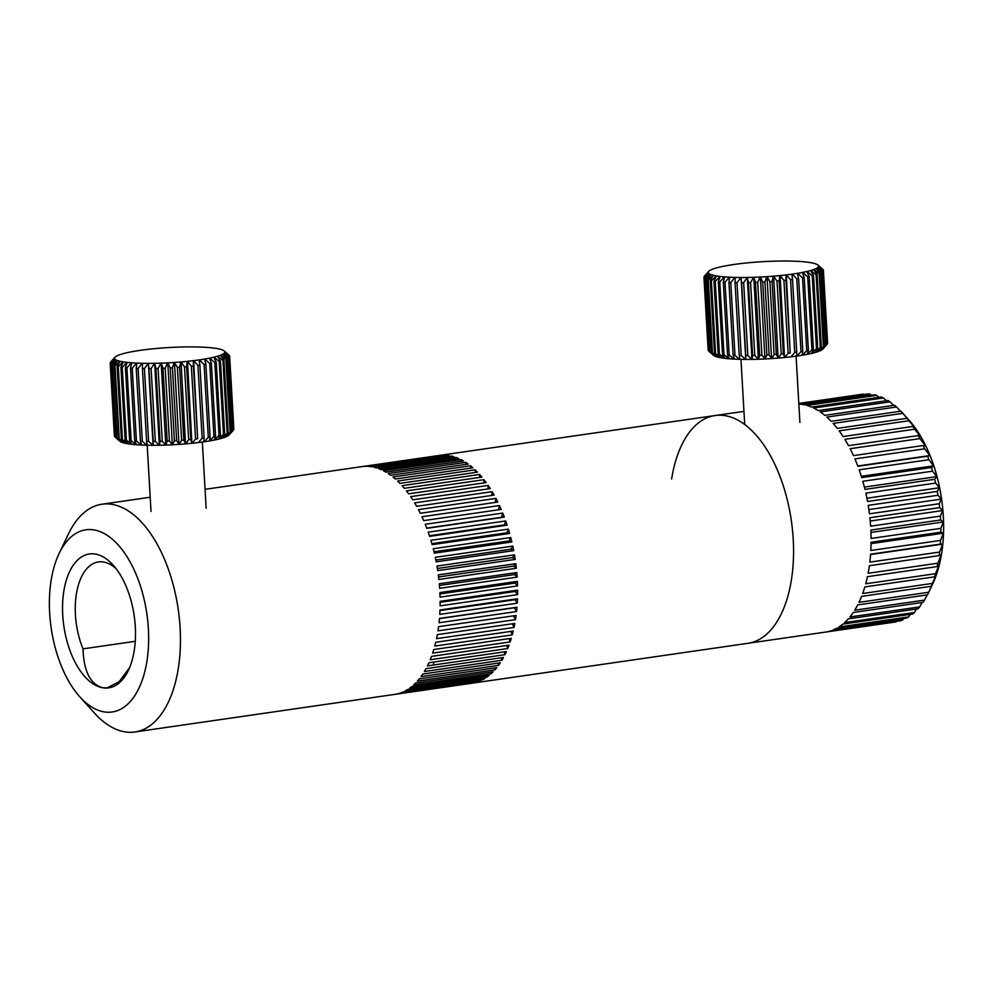 <?xml version="1.0" encoding="UTF-8"?>
<svg xmlns="http://www.w3.org/2000/svg" width="993" height="993" viewBox="0 0 993 993"><rect width="100%" height="100%" fill="white"/><g stroke="black" fill="none" stroke-linecap="round" stroke-linejoin="round"><path stroke-width="1.49" d="M79.825 696.838A92.051 48.359 -98.2 0 0 148.379 628.83A92.051 48.359 -98.2 0 0 112.035 538.963A92.051 48.359 -98.2 0 0 59.096 553.523A92.051 48.359 -98.2 0 0 49.65 612.979A92.051 48.359 -98.2 0 0 79.825 696.838L94.409 713.011A115.064 60.449 -98.2 0 0 134.862 731.978L747.99 643.303A115.064 60.449 -98.2 0 0 793.233 539.336A115.064 60.449 -98.2 0 1 747.99 643.303L895.264 622.003A115.064 60.449 -98.2 0 0 896.269 621.841L826.511 631.933A115.064 60.449 81.8 0 0 830.88 630.828L900.639 620.737A115.064 60.449 -98.2 0 0 902.6 620.029L832.842 630.121A115.064 60.449 81.8 0 0 837.025 628.122L906.795 618.031A115.064 60.449 -98.2 0 0 908.657 616.914L838.899 626.993A115.064 60.449 81.8 0 0 842.858 624.113L912.617 614.034A115.064 60.449 -98.2 0 0 914.367 612.507L844.609 622.599A115.064 60.449 81.8 0 0 848.283 618.875L918.041 608.783A115.064 60.449 -98.2 0 0 919.655 606.897L849.896 616.976A115.064 60.449 81.8 0 0 853.248 612.458L923.006 602.366A115.064 60.449 -98.2 0 0 924.471 600.12L854.7 610.198A115.064 60.449 81.8 0 0 857.691 604.923L927.462 594.844A115.064 60.449 -98.2 0 0 928.691 592.349A115.064 60.449 -98.2 0 0 928.74 592.262L858.982 602.341A115.064 60.449 81.8 0 0 861.576 596.383L931.335 586.292A115.064 60.449 -98.2 0 0 932.427 583.412L862.669 593.504A115.064 60.449 81.8 0 0 864.841 586.925L934.599 576.834A115.064 60.449 -98.2 0 0 935.493 573.693L865.722 583.772A115.064 60.449 81.8 0 0 867.448 576.66L937.206 566.569A115.064 60.449 -98.2 0 0 937.889 563.192L868.118 573.284A115.064 60.449 81.8 0 0 869.371 565.712L939.13 555.621A115.064 60.449 -98.2 0 0 939.589 552.058L869.831 562.137A115.064 60.449 81.8 0 0 870.588 554.206L940.346 544.114A115.064 60.449 -98.2 0 0 940.582 540.403L870.811 550.494A115.064 60.449 81.8 0 0 871.072 542.277L940.843 532.186A115.064 60.449 -98.2 0 0 940.843 528.363L871.084 538.454A115.064 60.449 81.8 0 0 870.849 530.063L940.607 519.972A115.064 60.449 -98.2 0 0 940.508 518.036A115.064 60.449 -98.2 0 0 940.383 516.099L942.692 510.551L939.651 507.622A115.064 60.449 -98.2 0 0 939.204 503.736L941.364 499.094L937.975 495.271A115.064 60.449 -98.2 0 0 937.305 491.423L939.403 487.749L935.617 483.082A115.064 60.449 -98.2 0 0 934.723 479.296L936.796 476.615L932.576 471.179A115.064 60.449 -98.2 0 0 931.496 467.517L933.606 465.841L928.914 459.709A115.064 60.449 -98.2 0 0 927.648 456.221L929.845 455.564L924.669 448.811A115.064 60.449 -98.2 0 0 923.217 445.522L925.575 445.869L919.878 438.608A115.064 60.449 -98.2 0 0 918.277 435.567L920.846 436.908L914.615 429.224A115.064 60.449 -98.2 0 0 912.865 426.456L915.707 428.765L908.918 420.759A115.064 60.449 -98.2 0 0 907.056 418.301L902.885 413.324A115.064 60.449 -98.2 0 0 902.786 413.212A115.064 60.449 -98.2 0 0 900.924 411.201L831.153 421.293A115.064 60.449 81.8 0 0 826.797 417.085L896.555 406.993A115.064 60.449 -98.2 0 0 894.519 405.243L824.761 415.335A115.064 60.449 81.8 0 0 820.268 411.934L890.026 401.842A115.064 60.449 -98.2 0 0 887.941 400.489L818.182 410.581A115.064 60.449 81.8 0 0 813.602 408.036L883.36 397.957A115.064 60.449 -98.2 0 0 881.25 396.989L811.492 407.08A115.064 60.449 81.8 0 0 806.875 405.442L876.645 395.351A115.064 60.449 -98.2 0 0 874.535 394.804L804.764 404.883A115.064 60.449 81.8 0 0 800.184 404.151L869.955 394.06A115.064 60.449 -98.2 0 0 867.857 393.936L798.844 403.915M902.786 413.212L908.62 419.679A105.854 55.62 81.8 0 1 943.313 516.124A105.854 55.62 81.8 0 1 932.452 584.492L928.691 592.349M940.843 528.363L943.35 521.958L940.607 519.972M940.582 540.403L943.338 533.191L940.843 532.186M939.589 552.058L942.642 544.114L940.346 544.114M937.889 563.192L941.29 554.615L939.13 555.621M935.493 573.693L939.291 564.545L937.206 566.569M932.427 583.412L936.672 573.805L934.599 576.834M928.74 592.262L931.335 586.292M924.471 600.12L927.139 594.881M919.655 606.897L922.1 602.503M914.367 612.507L916.489 609.007M908.657 616.914L910.345 614.357M902.6 620.029L903.742 618.465M743.956 411.375L715.047 415.546A115.064 60.449 -98.2 0 1 793.233 539.336A115.064 60.449 -98.2 0 0 715.047 415.546A115.064 60.449 -98.2 0 0 671.616 479.036M870.563 554.541L942.642 544.114M871.06 543.643L943.338 533.191M870.948 532.422L943.35 521.958M870.216 521.027L942.692 510.551M940.383 516.099L870.625 526.178A115.064 60.449 81.8 0 0 869.88 517.713L939.651 507.622M868.863 509.583L941.364 499.094M939.204 503.736L869.434 513.815A115.064 60.449 81.8 0 0 868.217 505.363L937.975 495.271M866.914 498.225L939.403 487.749M937.305 491.423L867.547 501.502A115.064 60.449 81.8 0 0 865.846 493.173L935.617 483.082M864.394 487.091L936.796 476.615M934.723 479.296L864.965 489.388A115.064 60.449 81.8 0 0 862.818 481.27L932.576 471.179M861.328 476.305L933.606 465.841M931.496 467.517L861.738 477.608A115.064 60.449 81.8 0 0 859.156 469.801L928.914 459.709M857.753 465.99L929.845 455.564M927.648 456.221L857.878 466.313A115.064 60.449 81.8 0 0 854.911 458.903L924.669 448.811M923.217 445.522L853.459 455.613A115.064 60.449 81.8 0 0 850.12 448.699L919.878 438.608M918.277 435.567L848.506 445.658A115.064 60.449 81.8 0 0 844.857 439.316L914.615 429.224M912.865 426.456L843.107 436.548A115.064 60.449 81.8 0 0 839.159 430.85L908.918 420.759M907.056 418.301L837.298 428.393A115.064 60.449 81.8 0 0 833.115 423.403L902.885 413.324M900.601 411.251L896.555 406.993M893.613 405.38L890.026 401.842M886.389 400.713L883.36 397.957M878.991 397.324L876.645 395.351M871.482 395.239L869.955 394.06M863.922 394.506L863.364 394.122A115.064 60.449 -98.2 0 0 862.321 394.246L798.819 403.431M798.819 403.456L863.364 394.122M440.048 597.128L517.564 585.92A115.064 60.449 -98.2 0 0 517.39 581.364L439.887 592.585A115.064 60.449 -98.2 0 1 440.048 597.128M440.085 605.842L517.601 594.633A115.064 60.449 -98.2 0 0 517.626 590.127L440.11 601.348A115.064 60.449 -98.2 0 1 440.085 605.842M439.75 614.394L517.266 603.185A115.064 60.449 -98.2 0 0 517.49 598.767L439.973 609.987A115.064 60.449 -98.2 0 1 439.75 614.394M439.055 622.748L516.559 611.527A115.064 60.449 -98.2 0 0 516.968 607.232L439.465 618.44A115.064 60.449 -98.2 0 1 439.055 622.748M437.975 630.84L515.491 619.632A115.064 60.449 -98.2 0 0 516.087 615.474L438.583 626.682A115.064 60.449 -98.2 0 1 437.975 630.84M436.548 638.636L514.064 627.427A115.064 60.449 -98.2 0 0 514.846 623.43L437.33 634.639A115.064 60.449 -98.2 0 1 436.548 638.636M434.76 646.083L512.276 634.875A115.064 60.449 -98.2 0 0 513.244 631.064L435.728 642.272A115.064 60.449 -98.2 0 1 434.76 646.083M432.638 653.133L510.154 641.925A115.064 60.449 -98.2 0 0 511.296 638.313L433.78 649.534A115.064 60.449 -98.2 0 1 432.638 653.133M430.192 659.749L507.696 648.528A115.064 60.449 -98.2 0 0 509.012 645.165L431.496 656.373A115.064 60.449 -98.2 0 1 430.192 659.749M427.424 665.881L504.94 654.672A115.064 60.449 -98.2 0 0 506.405 651.557L428.889 662.765A115.064 60.449 -98.2 0 1 427.424 665.881M424.359 671.504L501.875 660.295A115.064 60.449 -98.2 0 0 503.501 657.453L425.985 668.661A115.064 60.449 -98.2 0 1 424.359 671.504M421.02 676.581L498.536 665.372A115.064 60.449 -98.2 0 0 500.298 662.815L422.782 674.024A115.064 60.449 -98.2 0 1 421.02 676.581M417.42 681.086L494.936 669.878A115.064 60.449 -98.2 0 0 496.823 667.619L419.319 678.827A115.064 60.449 -98.2 0 1 417.42 681.086M413.584 684.984L491.101 673.775A115.064 60.449 -98.2 0 0 493.111 671.827L415.595 683.035A115.064 60.449 -98.2 0 1 413.584 684.984M409.526 688.248L487.042 677.04A115.064 60.449 -98.2 0 0 489.164 675.426L411.661 686.635A115.064 60.449 -98.2 0 1 409.526 688.248M405.293 690.867L482.809 679.659A115.064 60.449 -98.2 0 0 485.018 678.38L407.515 689.589A115.064 60.449 -98.2 0 1 405.293 690.867M400.887 692.829L478.403 681.608A115.064 60.449 -98.2 0 0 480.699 680.677L403.195 691.898A115.064 60.449 -98.2 0 1 400.887 692.829M396.344 694.107L473.86 682.899A115.064 60.449 -98.2 0 0 476.23 682.315L398.714 693.524A115.064 60.449 -98.2 0 1 396.344 694.107M134.862 731.978A115.064 60.449 -98.2 0 0 180.105 628.01A115.064 60.449 -98.2 0 0 101.919 504.233A115.064 60.449 -98.2 0 0 68.492 533.874L59.096 553.523M129.587 667.668L119.197 681.62L107.381 687.826L102.875 687.801A67.661 35.549 -98.2 0 0 128.358 670.436A67.661 35.549 -98.2 0 0 135.296 626.732A67.661 35.549 -98.2 0 0 113.115 565.091A67.661 35.549 -98.2 0 0 62.733 615.077A67.661 35.549 -98.2 0 0 102.875 687.801C90.375 684.351 83.76 671.367 83.015 648.863A58.45 30.709 -98.2 0 1 75.418 614.754A58.45 30.709 -98.2 0 1 98.406 561.939A58.45 30.709 -98.2 0 1 116.082 568.679M135.259 641.304L83.015 648.863M715.047 415.546L439.105 455.464A115.064 60.449 -98.2 0 1 439.601 455.39L362.085 466.598A115.064 60.449 -98.2 0 0 361.589 466.673L205.067 489.313M441.848 455.179L364.344 466.4A115.064 60.449 -98.2 0 1 366.777 466.35L444.293 455.142A115.064 60.449 -98.2 0 0 441.848 455.179L441.959 455.477M446.589 455.266L369.073 466.474A115.064 60.449 -98.2 0 1 371.543 466.784L449.059 455.576A115.064 60.449 -98.2 0 0 446.589 455.266L446.8 455.899M451.368 456.023A115.064 60.449 -98.2 0 1 453.863 456.681L376.347 467.902A115.064 60.449 -98.2 0 0 373.852 467.231L451.368 456.023L451.641 457.003M456.184 457.463A115.064 60.449 -98.2 0 1 458.667 458.481L381.163 469.689A115.064 60.449 -98.2 0 0 378.668 468.684L456.184 457.463L456.495 458.791M460.988 459.585A115.064 60.449 -98.2 0 1 463.47 460.938L385.954 472.147A115.064 60.449 -98.2 0 0 383.472 470.794L460.988 459.585L461.311 461.249M465.767 462.366L388.251 473.574A115.064 60.449 -98.2 0 1 390.696 475.262L468.212 464.054A115.064 60.449 -98.2 0 0 465.767 462.366L466.065 464.364M470.471 465.779A115.064 60.449 -98.2 0 1 472.879 467.802L395.363 479.011A115.064 60.449 -98.2 0 0 392.955 476.988L470.471 465.779L470.732 468.113M475.101 469.826A115.064 60.449 -98.2 0 1 477.447 472.159L399.931 483.368A115.064 60.449 -98.2 0 0 397.585 481.034L475.101 469.826L475.275 472.469M479.607 474.468A115.064 60.449 -98.2 0 1 481.878 477.099L404.374 488.308A115.064 60.449 -98.2 0 0 402.091 485.676L479.607 474.468L479.681 477.41M483.963 479.681A115.064 60.449 -98.2 0 1 486.16 482.586L408.644 493.806A115.064 60.449 -98.2 0 0 406.447 490.89L483.963 479.681L483.914 482.908M488.159 485.428A115.064 60.449 -98.2 0 1 490.257 488.606L412.74 499.814A115.064 60.449 -98.2 0 0 410.643 496.637L488.159 485.428L487.948 488.941M492.156 491.684L414.64 502.892A115.064 60.449 -98.2 0 1 416.626 506.318L494.129 495.11A115.064 60.449 -98.2 0 0 492.156 491.684L491.746 495.457M495.929 498.399L418.413 509.62A115.064 60.449 -98.2 0 1 420.275 513.269L497.791 502.061A115.064 60.449 -98.2 0 0 495.929 498.399L495.296 502.421M499.454 505.549A115.064 60.449 -98.2 0 1 501.18 509.409L423.676 520.617A115.064 60.449 -98.2 0 0 421.938 516.77L499.454 505.549L498.573 509.794M504.307 517.13L426.791 528.338A115.064 60.449 -98.2 0 0 425.215 524.292L502.719 513.083L501.614 517.266L504.307 517.13A115.064 60.449 -98.2 0 0 502.719 513.083M426.705 528.102L501.614 517.266M507.138 525.148L429.621 536.369A115.064 60.449 -98.2 0 0 428.194 532.174L505.71 520.953L504.394 524.9L507.138 525.148A115.064 60.449 -98.2 0 0 505.71 520.953M429.423 535.748L504.394 524.9M509.657 533.452L432.141 544.66A115.064 60.449 -98.2 0 0 430.875 540.329L508.391 529.12L506.902 532.794L509.657 533.452A115.064 60.449 -98.2 0 0 508.391 529.12M431.856 543.655L506.902 532.794M510.762 537.523L433.246 548.732A115.064 60.449 -98.2 0 1 434.338 553.163L511.854 541.955A115.064 60.449 -98.2 0 0 510.762 537.523L509.086 540.924L511.854 541.955M434.003 551.773L509.086 540.924M513.716 550.631L436.2 561.839A115.064 60.449 -98.2 0 0 435.282 557.334L512.798 546.125L510.961 549.203L513.716 550.631A115.064 60.449 -98.2 0 0 512.798 546.125M435.853 560.077L510.961 549.203M514.486 554.851L436.97 566.06A115.064 60.449 -98.2 0 1 437.702 570.627L515.218 559.419A115.064 60.449 -98.2 0 0 514.486 554.851L512.487 557.619L515.218 559.419M437.367 568.48L512.487 557.619M516.36 568.269L438.856 579.478A115.064 60.449 -98.2 0 0 438.298 574.885L515.814 563.676L513.679 566.109L516.36 568.269A115.064 60.449 -98.2 0 0 515.814 563.676M438.571 576.97L513.679 566.109M516.794 572.527L439.278 583.747A115.064 60.449 -98.2 0 1 439.638 588.328L517.154 577.119A115.064 60.449 -98.2 0 0 516.794 572.527L514.523 574.599L517.154 577.119M439.427 585.473L514.523 574.599M439.936 593.938L515.019 583.077L517.564 585.92M517.39 581.364L515.019 583.077M440.122 602.317L515.144 591.468L517.601 594.633M517.626 590.127L515.144 591.468M439.949 610.558L514.92 599.722L517.266 603.185M517.49 598.767L514.92 599.722M516.968 607.232L514.337 607.79L516.559 611.527M439.452 618.627L514.337 607.79M513.505 615.846L515.491 619.632M512.388 623.778L514.064 627.427M510.874 631.399L512.276 634.875M508.999 638.648L510.154 641.925M506.778 645.487L507.696 648.528M504.208 651.867L504.94 654.672M501.328 657.763L501.875 660.295M498.151 663.125L498.536 665.372M494.675 667.929L494.936 669.878M490.952 672.137L491.101 673.775M486.98 675.736L487.042 677.04M482.797 678.703L482.809 679.659M433.705 664.975L433.569 662.083M219.366 349.052L219.329 349.015A55.223 7.609 -3.3 0 0 216.275 348.419L216.077 348.394A55.223 7.609 -3.3 0 0 212.378 347.898L212.142 347.873A55.223 7.609 -3.3 0 0 207.872 347.476L207.599 347.451A55.223 7.609 -3.3 0 0 202.795 347.165L202.498 347.153A55.223 7.609 -3.3 0 0 197.247 346.967L196.924 346.967A55.223 7.609 -3.3 0 0 191.289 346.892L190.941 346.892A55.223 7.609 -3.3 0 0 185.021 346.942L184.661 346.942A55.223 7.609 -3.3 0 0 178.517 347.103L178.157 347.116A55.223 7.609 -3.3 0 0 171.901 347.389L171.528 347.401A55.223 7.609 -3.3 0 0 165.235 347.786L164.863 347.811A55.223 7.609 -3.3 0 0 158.644 348.282L158.284 348.32A55.223 7.609 -3.3 0 0 152.214 348.891L151.867 348.928A55.223 7.609 -3.3 0 0 146.033 349.573L145.698 349.623A55.223 7.609 -3.3 0 0 140.199 350.355L140.199 350.405M219.329 349.015L219.49 349.052A55.223 7.609 -3.3 0 1 221.849 349.722L221.898 349.759M223.611 350.504L223.611 350.504A55.223 7.609 -3.3 0 0 221.973 349.759L221.849 349.722M229.197 355.295L224.592 351.361A55.223 7.609 -3.3 0 0 224.207 350.926A55.223 7.609 -3.3 0 0 223.698 350.554M224.629 351.41L229.606 355.953A59.828 8.242 176.7 0 1 229.656 356.239L224.778 352.267A55.223 7.609 -3.3 0 0 224.629 351.41L224.592 351.361M233.653 429.324L233.864 429.075A59.828 8.242 -3.3 0 0 233.864 429.05A59.828 8.242 -3.3 0 0 233.851 429.026L229.656 356.239A59.828 8.242 176.7 0 1 229.656 356.264L233.864 429.075M224.766 352.329L229.482 356.959A59.828 8.242 176.7 0 1 229.259 357.281L224.145 353.223A55.223 7.609 -3.3 0 0 224.766 352.329L224.778 352.267M231.518 432.24L229.048 434.959A55.223 7.609 176.7 0 1 228.874 435.145L233.454 430.093A59.828 8.242 -3.3 0 0 233.678 429.783L229.482 356.959M229.259 357.281L233.454 430.093M224.095 353.272L228.477 358.014A59.828 8.242 176.7 0 1 227.993 358.336L222.73 354.203A55.223 7.609 -3.3 0 0 224.095 353.272L224.145 353.223M232.672 430.825L228.812 435.195A55.223 7.609 176.7 0 1 227.447 436.113L232.188 431.148A59.828 8.242 -3.3 0 0 232.672 430.825L228.477 358.014M227.993 358.336L232.188 431.148M222.631 354.253L226.627 359.081A59.828 8.242 176.7 0 1 225.883 359.416L220.533 355.196A55.223 7.609 -3.3 0 0 222.631 354.253L222.73 354.203M230.823 431.893L227.347 436.175A55.223 7.609 176.7 0 1 225.262 437.119L230.078 432.228A59.828 8.242 -3.3 0 0 230.823 431.893L226.627 359.081M225.883 359.416L230.078 432.228M220.384 355.258L223.946 360.161A59.828 8.242 176.7 0 1 222.953 360.484L217.604 356.189A55.223 7.609 -3.3 0 0 220.384 355.258L220.533 355.196M228.142 432.973L225.113 437.168A55.223 7.609 176.7 0 1 222.32 438.099L227.149 433.308A59.828 8.242 -3.3 0 0 228.142 432.973L223.946 360.161M222.953 360.484L227.149 433.308M217.417 356.239L220.471 361.229A59.828 8.242 176.7 0 1 219.242 361.551L213.967 357.17A55.223 7.609 -3.3 0 0 217.417 356.239L217.604 356.189M224.666 434.04L222.134 438.161A55.223 7.609 176.7 0 1 218.683 439.08L223.45 434.363A59.828 8.242 -3.3 0 0 224.666 434.04L220.471 361.229M219.242 361.551L223.45 434.363M213.743 357.219L216.263 362.271A59.828 8.242 176.7 0 1 214.823 362.594L209.684 358.113A55.223 7.609 -3.3 0 0 213.743 357.219L213.967 357.17M220.458 435.083L218.46 439.142A55.223 7.609 176.7 0 1 214.401 440.036L219.019 435.406A59.828 8.242 -3.3 0 0 220.458 435.083L216.263 362.271M214.823 362.594L219.019 435.406M209.424 358.163L211.385 363.289A59.828 8.242 176.7 0 1 209.746 363.587L204.819 359.019A55.223 7.609 -3.3 0 0 209.424 358.163L209.684 358.113M215.58 436.101L214.153 440.085A55.223 7.609 176.7 0 1 209.548 440.929L213.942 436.399A59.828 8.242 -3.3 0 0 215.58 436.101L211.385 363.289M209.746 363.587L213.942 436.399M204.533 359.069L205.899 364.245A59.828 8.242 176.7 0 1 204.086 364.53L199.444 359.863A55.223 7.609 -3.3 0 0 204.533 359.069L204.819 359.019M209.25 440.979A55.223 7.609 176.7 0 1 204.161 441.786L208.294 437.342A59.828 8.242 -3.3 0 0 210.094 437.057L209.548 440.929M210.094 437.057L205.899 364.245M204.086 364.53L208.294 437.342M199.134 359.913L199.891 365.139A59.828 8.242 176.7 0 1 197.93 365.399L193.635 360.645A55.223 7.609 -3.3 0 0 199.134 359.913L199.444 359.863M204.086 437.95L203.85 441.823A55.223 7.609 176.7 0 1 198.352 442.555L202.138 438.211A59.828 8.242 -3.3 0 0 204.086 437.95L199.891 365.139M197.93 365.399L202.138 438.211M198.017 442.605A55.223 7.609 176.7 0 1 192.195 443.25L195.571 438.993A59.828 8.242 -3.3 0 0 197.632 438.757L193.635 360.645M193.3 360.62L193.436 365.945A59.828 8.242 176.7 0 1 191.376 366.181L195.571 438.993M197.632 438.757L193.436 365.945M191.376 366.181L187.466 361.34A55.223 7.609 -3.3 0 0 193.3 360.682M191.835 443.288A55.223 7.609 176.7 0 1 185.778 443.859L188.695 439.688A59.828 8.242 -3.3 0 0 190.842 439.477L191.897 443.238L187.466 361.34M187.18 361.315L186.647 366.665A59.828 8.242 176.7 0 1 184.499 366.864L188.695 439.688M190.842 439.477L186.647 366.665M184.499 366.864L181.049 361.949A55.223 7.609 -3.3 0 0 187.118 361.378M185.406 443.896A55.223 7.609 176.7 0 1 179.187 444.368L181.607 440.271A59.828 8.242 -3.3 0 0 183.817 440.098L185.517 443.834L181.049 361.949M180.8 361.924L179.609 367.286A59.828 8.242 176.7 0 1 177.399 367.46L181.607 440.271M183.817 440.098L179.609 367.286M177.399 367.46L174.47 362.457A55.223 7.609 -3.3 0 0 180.689 361.973M178.814 444.392A55.223 7.609 176.7 0 1 172.534 444.777L174.408 440.743A59.828 8.242 -3.3 0 0 176.642 440.607L178.976 444.33L174.47 362.457M174.247 362.42L172.434 367.795A59.828 8.242 176.7 0 1 170.213 367.931L174.408 440.743M176.642 440.607L172.434 367.795M170.213 367.931L167.805 362.855A55.223 7.609 -3.3 0 0 174.098 362.482M172.161 444.79A55.223 7.609 176.7 0 1 165.905 445.063L167.209 441.091A59.828 8.242 -3.3 0 0 169.431 440.991L172.36 444.727L167.805 362.855M167.631 362.817L165.223 368.18A59.828 8.242 176.7 0 1 163.001 368.279L167.209 441.091M169.431 440.991L165.223 368.18M163.001 368.279L161.176 363.14A55.223 7.609 -3.3 0 0 167.432 362.879M165.533 445.075A55.223 7.609 176.7 0 1 159.401 445.236L160.096 441.314A59.828 8.242 -3.3 0 0 162.281 441.264L165.781 445.013L161.176 363.14M161.052 363.103L158.086 368.453A59.828 8.242 176.7 0 1 155.901 368.502L160.096 441.314M162.281 441.264L158.086 368.453M155.901 368.502L154.672 363.314A55.223 7.609 -3.3 0 0 160.816 363.153M159.041 445.236A55.223 7.609 176.7 0 1 153.108 445.286L153.207 441.413A59.828 8.242 -3.3 0 0 155.318 441.401L159.327 445.187L154.672 363.314M154.598 363.264L151.11 368.589A59.828 8.242 176.7 0 1 149.012 368.602L153.207 441.413M155.318 441.401L151.11 368.589M149.012 368.602L148.391 363.364A55.223 7.609 -3.3 0 0 154.312 363.326M152.773 445.286A55.223 7.609 176.7 0 1 147.138 445.212L146.616 441.389A59.828 8.242 -3.3 0 0 148.615 441.413L153.083 445.224L148.391 363.364M148.354 363.314L144.419 368.589A59.828 8.242 176.7 0 1 142.421 368.564L146.616 441.389M148.615 441.413L144.419 368.589M142.421 368.564L142.409 363.301A55.223 7.609 -3.3 0 0 148.044 363.364M142.086 363.289L138.089 368.477A59.828 8.242 176.7 0 1 136.227 368.403L136.835 363.115A55.223 7.609 -3.3 0 0 142.086 363.289L142.409 363.301M142.297 441.289L146.815 445.212A55.223 7.609 176.7 0 1 141.552 445.025L140.423 441.227A59.828 8.242 -3.3 0 0 142.297 441.289L138.089 368.477M136.227 368.403L140.423 441.227M136.537 363.103L132.23 368.217A59.828 8.242 176.7 0 1 130.53 368.118L131.734 362.805A55.223 7.609 -3.3 0 0 136.537 363.103L136.835 363.115M136.426 441.041L141.254 445.013A55.223 7.609 176.7 0 1 136.463 444.727L134.725 440.929A59.828 8.242 -3.3 0 0 136.426 441.041L132.23 368.217M130.53 368.118L134.725 440.929M131.461 362.793L126.918 367.844A59.828 8.242 176.7 0 1 125.403 367.708L127.191 362.395A55.223 7.609 -3.3 0 0 131.461 362.793L131.734 362.805M131.126 440.656L136.19 444.703A55.223 7.609 176.7 0 1 131.908 444.305L129.599 440.52A59.828 8.242 -3.3 0 0 131.126 440.656L126.918 367.844M125.403 367.708L129.599 440.52M126.955 362.371L122.238 367.348A59.828 8.242 176.7 0 1 120.923 367.174L123.256 361.874A55.223 7.609 -3.3 0 0 126.955 362.371L127.191 362.395M126.434 440.172L131.672 444.281A55.223 7.609 176.7 0 1 127.985 443.784L125.13 439.986A59.828 8.242 -3.3 0 0 126.434 440.172L122.238 367.348M120.923 367.174L125.13 439.986M119.843 361.216L115.014 366.045A59.828 8.242 176.7 0 1 114.17 365.796L117.484 360.546A55.223 7.609 -3.3 0 0 119.843 361.216L120.004 361.253A55.223 7.609 -3.3 0 0 123.058 361.837L123.256 361.874M123.058 361.837L118.254 366.752A59.828 8.242 176.7 0 1 117.162 366.541L121.369 439.353A59.828 8.242 -3.3 0 0 122.449 439.564L118.254 366.752M122.449 439.564L127.948 443.747M119.21 438.856L124.572 443.139A55.223 7.609 176.7 0 1 122.201 442.456L118.378 438.621A59.828 8.242 -3.3 0 0 119.21 438.856L115.014 366.045M114.17 365.796L118.378 438.621M117.36 360.509L112.581 365.238A59.828 8.242 176.7 0 1 111.998 364.977L115.722 359.751A55.223 7.609 -3.3 0 0 117.36 360.509L117.484 360.546M116.777 438.05L122.089 442.419A55.223 7.609 176.7 0 1 120.438 441.674L116.193 437.789A59.828 8.242 -3.3 0 0 116.777 438.05L112.581 365.238M111.998 364.977L116.193 437.789M115.635 359.714L110.98 364.357A59.828 8.242 176.7 0 1 110.67 364.071L114.741 358.907A55.223 7.609 -3.3 0 0 115.635 359.714L115.722 359.751M110.67 364.071L114.865 436.883A59.828 8.242 -3.3 0 0 115.039 437.057A59.828 8.242 -3.3 0 0 115.188 437.168L110.98 364.357M115.188 437.168L120.389 441.624M120.364 441.624A55.223 7.609 176.7 0 1 119.855 441.252L115.039 437.057M114.704 358.858L110.248 363.401A59.828 8.242 176.7 0 1 110.198 363.128L114.555 357.989A55.223 7.609 -3.3 0 0 114.704 358.858L114.741 358.907M114.394 435.939L110.198 363.128A59.828 8.242 176.7 0 1 110.198 363.103L114.394 435.915A59.828 8.242 -3.3 0 0 114.394 435.939A59.828 8.242 -3.3 0 0 114.443 436.225L110.248 363.401M140.199 350.355L139.889 350.392A55.223 7.609 -3.3 0 0 134.8 351.199L134.514 351.249A55.223 7.609 -3.3 0 0 129.909 352.093L129.649 352.155A55.223 7.609 -3.3 0 0 125.59 353.036L125.366 353.098A55.223 7.609 -3.3 0 0 121.916 354.017L121.729 354.079A55.223 7.609 -3.3 0 0 118.949 355.01L118.8 355.072A55.223 7.609 -3.3 0 0 116.702 356.003L116.603 356.065A55.223 7.609 -3.3 0 0 115.238 356.983L115.188 357.033A55.223 7.609 -3.3 0 0 115.002 357.219A55.223 7.609 -3.3 0 0 114.567 357.939L114.555 357.989M114.567 357.939L110.384 362.395A59.828 8.242 176.7 0 1 110.595 362.085L115.002 357.219M127.787 443.759A55.223 7.609 176.7 0 1 124.733 443.176L121.369 439.353M117.162 366.541L120.004 361.253M823.408 270.568L818.468 266.558A55.223 7.609 -3.3 0 0 818.455 265.69L823.396 270.257A59.828 8.242 176.7 0 1 823.408 270.369A59.828 8.242 176.7 0 1 823.408 270.568L827.603 343.379A59.828 8.242 -3.3 0 0 827.603 343.181L823.408 270.369M823.085 269.587L818.431 265.64A55.223 7.609 -3.3 0 0 817.959 265.057L822.812 269.302A59.828 8.242 176.7 0 1 823.085 269.587L823.11 269.997M818.468 266.558L823.11 271.275A59.828 8.242 176.7 0 1 822.849 271.598L827.045 344.41A59.828 8.242 -3.3 0 0 827.095 344.36A59.828 8.242 -3.3 0 0 827.306 344.087L823.11 271.275M827.095 344.36L822.8 349.089A55.223 7.609 176.7 0 1 822.427 349.437L827.045 344.41M822.849 271.598L817.711 267.527A55.223 7.609 -3.3 0 0 818.455 266.62M817.636 267.576L821.956 272.318A59.828 8.242 176.7 0 1 821.434 272.653L816.147 268.507A55.223 7.609 -3.3 0 0 817.636 267.576L817.711 267.527M826.164 345.142L822.365 349.486A55.223 7.609 176.7 0 1 820.863 350.417L825.63 345.465A59.828 8.242 -3.3 0 0 826.164 345.142L821.956 272.318M821.434 272.653L825.63 345.465M816.035 268.557L819.957 273.398A59.828 8.242 176.7 0 1 819.175 273.733L813.813 269.5A55.223 7.609 -3.3 0 0 816.035 268.557L816.147 268.507M824.153 346.209L820.764 350.479A55.223 7.609 176.7 0 1 818.542 351.41L823.371 346.545A59.828 8.242 -3.3 0 0 824.153 346.209L819.957 273.398M819.175 273.733L823.371 346.545M813.664 269.55L817.14 274.465A59.828 8.242 176.7 0 1 816.097 274.8L810.76 270.493A55.223 7.609 -3.3 0 0 813.664 269.55L813.813 269.5M821.335 347.289L818.393 351.472A55.223 7.609 176.7 0 1 815.476 352.403L820.305 347.612A59.828 8.242 -3.3 0 0 821.335 347.289L817.14 274.465M816.097 274.8L820.305 347.612M810.561 270.543L813.528 275.545A59.828 8.242 176.7 0 1 812.262 275.868L806.999 271.461A55.223 7.609 -3.3 0 0 810.561 270.543L810.76 270.493M817.735 348.357L815.29 352.465A55.223 7.609 176.7 0 1 811.728 353.384L816.469 348.68A59.828 8.242 -3.3 0 0 817.735 348.357L813.528 275.545M812.262 275.868L816.469 348.68M806.775 271.511L809.196 276.588A59.828 8.242 176.7 0 1 807.719 276.898L802.617 272.405A55.223 7.609 -3.3 0 0 806.775 271.511L806.999 271.461M813.404 349.399L811.492 353.434A55.223 7.609 176.7 0 1 807.334 354.315L811.926 349.71A59.828 8.242 -3.3 0 0 813.404 349.399L809.196 276.588M807.719 276.898L811.926 349.71M802.356 272.454L804.206 277.581A59.828 8.242 176.7 0 1 802.543 277.879L797.652 273.298A55.223 7.609 -3.3 0 0 802.356 272.454L802.617 272.405M808.401 350.392L807.073 354.364A55.223 7.609 176.7 0 1 802.381 355.209L806.738 350.703A59.828 8.242 -3.3 0 0 808.401 350.392L804.206 277.581M802.543 277.879L806.738 350.703M797.367 273.348L798.62 278.536A59.828 8.242 176.7 0 1 796.783 278.81L792.203 274.13A55.223 7.609 -3.3 0 0 797.367 273.348L797.652 273.298M802.816 351.348L802.083 355.258A55.223 7.609 176.7 0 1 796.92 356.053L800.991 351.621A59.828 8.242 -3.3 0 0 802.816 351.348L798.62 278.536M796.783 278.81L800.991 351.621M791.88 274.18L792.526 279.405A59.828 8.242 176.7 0 1 790.552 279.666L786.319 274.9A55.223 7.609 -3.3 0 0 791.88 274.18L792.203 274.13M796.734 352.23L796.597 356.09A55.223 7.609 176.7 0 1 791.036 356.81L794.748 352.478A59.828 8.242 -3.3 0 0 796.734 352.23L792.526 279.405M790.552 279.666L794.748 352.478M790.701 356.859A55.223 7.609 176.7 0 1 784.83 357.492L788.132 353.247A59.828 8.242 -3.3 0 0 790.217 353.024L786.319 274.9M785.997 274.875L786.009 280.212A59.828 8.242 176.7 0 1 783.924 280.436L788.132 353.247M790.217 353.024L786.009 280.212M783.924 280.436L780.101 275.582A55.223 7.609 -3.3 0 0 785.984 274.937M784.47 357.53A55.223 7.609 176.7 0 1 778.375 358.088L781.206 353.918A59.828 8.242 -3.3 0 0 783.378 353.719L784.544 357.468L780.101 275.582M779.815 275.558L779.17 280.907A59.828 8.242 176.7 0 1 777.01 281.106L781.206 353.918M783.378 353.719L779.17 280.907M777.01 281.106L773.646 276.166A55.223 7.609 -3.3 0 0 779.753 275.62M778.003 358.113A55.223 7.609 176.7 0 1 771.772 358.572L774.093 354.489A59.828 8.242 -3.3 0 0 776.303 354.327L778.127 358.051L773.646 276.166M773.398 276.141L772.107 281.503A59.828 8.242 176.7 0 1 769.885 281.677L774.093 354.489M776.303 354.327L772.107 281.503M769.885 281.677L767.043 276.662A55.223 7.609 -3.3 0 0 773.286 276.203M771.4 358.597A55.223 7.609 176.7 0 1 765.106 358.957L766.881 354.935A59.828 8.242 -3.3 0 0 769.116 354.811L771.561 358.535L767.043 276.662M766.832 276.625L764.92 282A59.828 8.242 176.7 0 1 762.686 282.124L766.881 354.935M769.116 354.811L764.92 282M762.686 282.124L760.39 277.047A55.223 7.609 -3.3 0 0 766.67 276.687M764.734 358.982A55.223 7.609 176.7 0 1 758.491 359.23L759.695 355.271A59.828 8.242 -3.3 0 0 761.904 355.184L764.945 358.92L760.39 277.047M760.216 276.997L757.709 282.36A59.828 8.242 176.7 0 1 755.487 282.459L759.695 355.271M761.904 355.184L757.709 282.36M755.487 282.459L753.774 277.308A55.223 7.609 -3.3 0 0 760.017 277.059M758.131 359.243A55.223 7.609 176.7 0 1 752.024 359.379L752.62 355.469A59.828 8.242 -3.3 0 0 754.792 355.42L758.379 359.181L753.774 277.308M753.65 277.258L750.584 282.608A59.828 8.242 176.7 0 1 748.424 282.657L752.62 355.469M754.792 355.42L750.584 282.608M748.424 282.657L747.295 277.457A55.223 7.609 -3.3 0 0 753.402 277.32M751.664 359.379A55.223 7.609 176.7 0 1 745.78 359.404L745.768 355.544A59.828 8.242 -3.3 0 0 747.853 355.544L751.949 359.329L747.295 277.457M747.232 277.407L743.658 282.72A59.828 8.242 176.7 0 1 741.572 282.732L745.768 355.544M747.853 355.544L743.658 282.72M741.572 282.732L741.063 277.494A55.223 7.609 -3.3 0 0 746.947 277.469M745.445 359.404A55.223 7.609 176.7 0 1 739.872 359.317L739.239 355.494A59.828 8.242 -3.3 0 0 741.225 355.519L745.768 359.354L741.063 277.494M741.039 277.432L737.017 282.707A59.828 8.242 176.7 0 1 735.043 282.682L739.239 355.494M741.225 355.519L737.017 282.707M735.043 282.682L735.143 277.407A55.223 7.609 -3.3 0 0 740.716 277.494M734.832 277.395L730.774 282.558A59.828 8.242 176.7 0 1 728.936 282.496L729.644 277.196A55.223 7.609 -3.3 0 0 734.832 277.395L735.143 277.407M734.969 355.382L739.549 359.305A55.223 7.609 176.7 0 1 734.373 359.106L733.132 355.308A59.828 8.242 -3.3 0 0 734.969 355.382L730.774 282.558M728.936 282.496L733.132 355.308M729.359 277.184L725.002 282.285A59.828 8.242 176.7 0 1 723.326 282.186L724.642 276.873A55.223 7.609 -3.3 0 0 729.359 277.184L729.644 277.196M729.197 355.109L734.075 359.094A55.223 7.609 176.7 0 1 729.359 358.783L727.534 354.998A59.828 8.242 -3.3 0 0 729.197 355.109L725.002 282.285M723.326 282.186L727.534 354.998M724.381 276.848L719.801 281.9A59.828 8.242 176.7 0 1 718.311 281.751L720.198 276.439A55.223 7.609 -3.3 0 0 724.381 276.848L724.642 276.873M723.996 354.712L729.098 358.771A55.223 7.609 176.7 0 1 724.915 358.349L722.507 354.563A59.828 8.242 -3.3 0 0 723.996 354.712L719.801 281.9M718.311 281.751L722.507 354.563M719.962 276.414L715.233 281.379A59.828 8.242 176.7 0 1 713.967 281.205L716.387 275.893A55.223 7.609 -3.3 0 0 719.962 276.414L720.198 276.439M719.428 354.191L724.691 358.324A55.223 7.609 176.7 0 1 721.104 357.815L718.162 354.017A59.828 8.242 -3.3 0 0 719.428 354.191L715.233 281.379M713.967 281.205L718.162 354.017M716.189 275.868L711.373 280.758A59.828 8.242 176.7 0 1 710.33 280.547L713.259 275.26A55.223 7.609 -3.3 0 0 716.189 275.868L716.387 275.893M715.568 353.57L720.918 357.778A55.223 7.609 176.7 0 1 717.976 357.182L714.526 353.359A59.828 8.242 -3.3 0 0 715.568 353.57L711.373 280.758M710.33 280.547L714.526 353.359M713.111 275.222L708.282 280.026A59.828 8.242 176.7 0 1 707.488 279.79L710.864 274.54A55.223 7.609 -3.3 0 0 713.111 275.222L713.259 275.26M712.477 352.85L717.827 357.145A55.223 7.609 176.7 0 1 715.593 356.45L711.683 352.602A59.828 8.242 -3.3 0 0 712.477 352.85L708.282 280.026M707.488 279.79L711.683 352.602M710.752 274.49L705.986 279.219A59.828 8.242 176.7 0 1 705.452 278.946L709.238 273.733A55.223 7.609 -3.3 0 0 710.752 274.49L710.864 274.54M710.194 352.031L715.481 356.413A55.223 7.609 176.7 0 1 713.955 355.655L709.647 351.758A59.828 8.242 -3.3 0 0 710.194 352.031L705.986 279.219M705.452 278.946L709.647 351.758M709.163 273.696L704.546 278.313A59.828 8.242 176.7 0 1 704.273 278.028L708.394 272.876A55.223 7.609 -3.3 0 0 709.163 273.696L709.238 273.733M704.273 278.028L708.468 350.839A59.828 8.242 -3.3 0 0 708.741 351.137L704.546 278.313M708.741 351.137L713.595 355.382A55.223 7.609 176.7 0 0 713.893 355.606L708.741 351.137M791.682 261.109L791.682 261.109A55.223 7.609 -3.3 0 0 786.108 261.022L785.773 261.022A55.223 7.609 -3.3 0 0 779.89 261.047L779.53 261.06A55.223 7.609 -3.3 0 0 773.423 261.196L773.063 261.209A55.223 7.609 -3.3 0 0 766.819 261.457L766.447 261.469A55.223 7.609 -3.3 0 0 760.154 261.829L759.782 261.854A55.223 7.609 -3.3 0 0 753.55 262.313L753.178 262.338A55.223 7.609 -3.3 0 0 747.084 262.897L746.724 262.934A55.223 7.609 -3.3 0 0 740.852 263.579L740.517 263.617A55.223 7.609 -3.3 0 0 734.957 264.337L734.634 264.386A55.223 7.609 -3.3 0 0 729.47 265.168L729.172 265.218A55.223 7.609 -3.3 0 0 724.48 266.062L724.22 266.112A55.223 7.609 -3.3 0 0 720.062 267.005L719.826 267.055A55.223 7.609 -3.3 0 0 716.263 267.973L716.077 268.023A55.223 7.609 -3.3 0 0 713.16 268.966L713.011 269.016A55.223 7.609 -3.3 0 0 710.789 269.959L710.69 270.009A55.223 7.609 -3.3 0 0 709.188 270.94L709.126 270.99A55.223 7.609 -3.3 0 0 708.754 271.35A55.223 7.609 -3.3 0 0 708.381 271.896L708.357 271.958A55.223 7.609 -3.3 0 0 708.369 272.827L708.394 272.876M708.369 272.827L703.963 277.357A59.828 8.242 176.7 0 1 703.95 277.258A59.828 8.242 176.7 0 1 703.95 277.047L708.357 271.958M708.146 349.958A59.828 8.242 -3.3 0 0 708.146 350.07A59.828 8.242 -3.3 0 0 708.158 350.169L703.963 277.357M708.381 271.896L704.248 276.339A59.828 8.242 176.7 0 1 704.459 276.079A59.828 8.242 176.7 0 1 704.509 276.029M791.657 261.171L792.004 261.122A55.223 7.609 -3.3 0 1 797.18 261.32L797.478 261.333A55.223 7.609 -3.3 0 1 802.195 261.643L802.22 261.693M806.664 262.127L806.639 262.078A55.223 7.609 -3.3 0 0 802.456 261.668L802.195 261.643M810.487 262.661L810.449 262.611A55.223 7.609 -3.3 0 0 806.862 262.102L806.639 262.078M813.615 263.294L813.577 263.257A55.223 7.609 -3.3 0 0 810.636 262.649L810.449 262.611M816.01 264.026L815.973 263.977A55.223 7.609 -3.3 0 0 813.726 263.294L813.577 263.257M817.959 265.057A55.223 7.609 -3.3 0 0 817.661 264.821L817.599 264.783A55.223 7.609 -3.3 0 0 816.085 264.026L815.973 263.977M150.204 497.245L101.919 504.233M206.159 508.267L202.336 442.034M151.023 511.457L147.2 445.224M224.207 350.926L229.011 355.122M799.911 422.397L796.088 356.164M744.713 424.545L740.952 359.342M708.754 271.35L704.459 276.079M708.146 350.07L703.95 277.258"/></g></svg>
